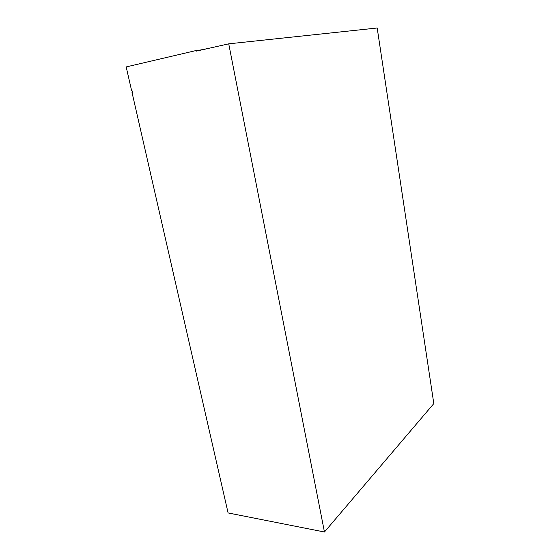 <?xml version="1.0" encoding="UTF-8"?>
<svg xmlns="http://www.w3.org/2000/svg" width="560" height="560" viewBox="0 0 560 560"><rect width="100%" height="100%" fill="white"/><g stroke="black" fill="none" stroke-linecap="round" stroke-linejoin="round"><path stroke-width="0.84" d="M202.132 49.826L196.406 50.463L126.189 66.927L131.656 90.839L132.062 90.776M196.406 50.463L196.539 51.086L228.725 43.834L377.188 28L433.811 403.592L324.45 532L228.095 512.946L132.013 92.4L132.419 92.323L132.062 90.762L131.656 90.839M228.725 43.834L324.45 532M200.361 50.022L207.627 48.587"/></g></svg>
